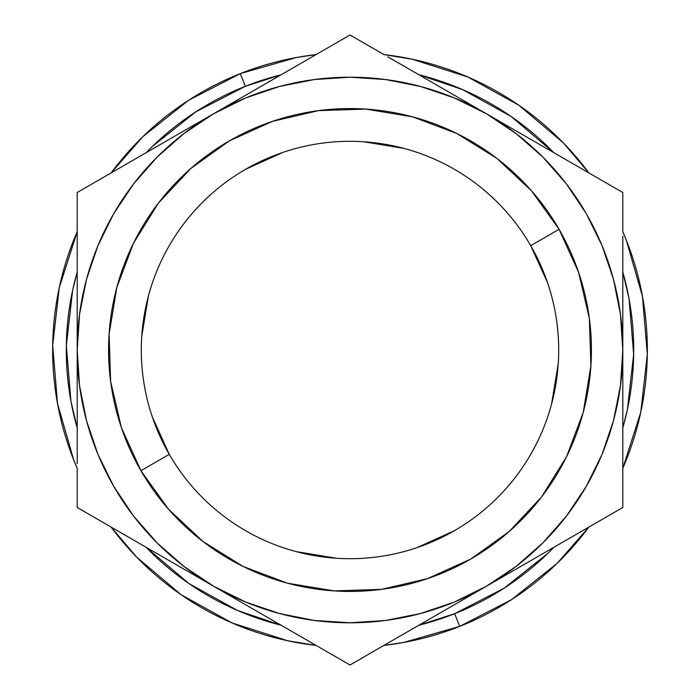 <?xml version="1.0" encoding="UTF-8"?>
<svg xmlns="http://www.w3.org/2000/svg" width="700" height="700" viewBox="0 0 700 700"><rect width="100%" height="100%" fill="white"/><g stroke="black" fill="none" stroke-linecap="round" stroke-linejoin="round"><path stroke-width="1.05" d="M169.269 454.344A208.688 208.688 0 0 1 245.656 169.269A208.688 208.688 0 0 1 530.731 245.656A208.688 208.688 0 0 0 245.656 169.269A208.688 208.688 0 0 0 169.269 454.344L140.919 470.715A241.43 241.43 0 0 1 229.285 140.919A241.43 241.43 0 0 1 559.081 229.285L530.731 245.656L559.081 229.285L578.611 272.396L589.365 318.491L590.905 365.794L583.196 412.484L566.528 456.776L541.538 496.974L509.18 531.51L470.715 559.081L427.604 578.611L381.509 589.365L334.206 590.905L287.516 583.196L243.224 566.528L203.026 541.538L168.49 509.18L140.919 470.715L121.389 427.604L110.635 381.509L109.095 334.206L116.804 287.516L133.472 243.224L158.463 203.026L190.82 168.49L229.285 140.919L272.396 121.389L318.491 110.635L365.794 109.095L412.484 116.804L456.776 133.472L496.974 158.463L531.51 190.82L559.081 229.285A241.43 241.43 0 0 1 470.715 559.081A241.43 241.43 0 0 1 140.919 470.715L169.269 454.344A208.688 208.688 0 0 0 454.344 530.731A208.688 208.688 0 0 0 530.731 245.656A208.688 208.688 0 0 1 454.344 530.731A208.688 208.688 0 0 1 169.269 454.344L152.381 417.078M240.31 73.623A297.351 297.351 0 0 0 111.142 172.909A297.351 297.351 0 0 1 240.31 73.623L245.341 86.301A283.71 283.71 0 0 1 281.085 74.786L245.341 86.301L240.31 73.623A297.351 297.351 0 0 1 316.067 54.591A297.351 297.351 0 0 0 240.31 73.623L296.336 57.531L316.067 54.591M459.69 626.378L454.659 613.699L504.088 588.219L547.601 553.577L553.892 547.286A283.71 283.71 0 0 1 454.659 613.699L459.69 626.378A297.351 297.351 0 0 0 588.858 527.091A297.351 297.351 0 0 1 459.69 626.378L403.664 642.469L383.933 645.409A297.351 297.351 0 0 0 459.69 626.378A297.351 297.351 0 0 1 383.933 645.409M640.736 412.344L622.799 468.317A297.351 297.351 0 0 0 622.799 231.682A297.351 297.351 0 0 1 622.799 468.317L640.719 412.44M588.858 172.909A297.351 297.351 0 0 0 383.933 54.591A297.351 297.351 0 0 1 588.858 172.909L563.369 142.896L518.866 105.254L467.871 77.009L412.44 59.281M418.915 74.786A283.71 283.71 0 0 1 553.884 152.714L511.114 116.48L462.464 89.53L418.906 74.786L462.464 89.53M627.401 409.491L633.675 354.226L629.055 298.804L622.799 272.064A283.71 283.71 0 0 1 622.799 427.928L627.401 409.491L622.799 427.936M188.965 583.581L237.536 610.47L281.094 625.214A283.71 283.71 0 0 1 146.116 547.286L188.886 583.52M72.599 290.509L77.201 272.064L72.599 290.509L66.325 345.774L70.945 401.196L77.201 427.936A283.71 283.71 0 0 1 77.201 272.072M59.264 287.656L77.201 231.682L59.281 287.56M111.142 527.091A297.351 297.351 0 0 0 316.067 645.409A297.351 297.351 0 0 1 111.142 527.091L136.631 557.104L181.134 594.746L232.129 622.991L287.56 640.719M383.933 54.591L412.256 59.238M412.344 59.264L467.871 77.009L518.788 105.192M622.799 231.682L626.343 240.231M626.378 240.31L642.469 296.336L647.316 354.428L640.762 412.256M588.866 527.091L557.104 563.369L511.499 599.673L459.769 626.343M316.067 645.409L287.744 640.762M287.656 640.736L232.129 622.991L181.213 594.808M77.201 468.317A297.351 297.351 0 0 1 77.201 231.682A297.351 297.351 0 0 0 77.201 468.317L73.657 459.769M73.623 459.69L57.531 403.664L52.684 345.572L59.238 287.744M111.134 172.909L142.896 136.631L188.501 100.328L240.231 73.657M454.659 613.699A283.71 283.71 0 0 1 418.915 625.214L454.659 613.699M146.116 152.714A283.71 283.71 0 0 1 245.341 86.301L195.912 111.781L152.399 146.423L146.107 152.714M387.922 56.892L486.395 113.75L454.396 97.965L420.604 86.494L385.604 79.538L350 77.201L314.396 79.538L279.396 86.494L245.604 97.965L213.605 113.75L183.934 133.577L157.106 157.106L133.577 183.934L113.75 213.605L97.965 245.604L86.494 279.396L79.538 314.396L77.201 350L79.538 385.604L86.494 420.604L97.965 454.396L113.75 486.395L133.577 516.066L157.106 542.894L183.934 566.423L213.605 586.25L245.604 602.035L279.396 613.506L314.396 620.462L350 622.799L385.604 620.462L420.604 613.506L454.396 602.035L486.395 586.25L516.066 566.423L542.894 542.894L566.423 516.066L586.25 486.395L602.035 454.396L613.506 420.604L620.462 385.604L622.799 350L620.462 314.396L613.506 279.396L602.035 245.604L586.25 213.605L566.423 183.934L542.894 157.106L516.066 133.577L486.395 113.75L622.799 192.5L622.799 231.297M312.078 643.108L77.201 507.5L77.201 468.702M622.799 468.729L622.799 507.5L350 665L316.4 645.601M77.201 463.715L77.201 192.5L350 35L383.6 54.399M110.749 526.864L213.605 586.25A272.799 272.799 0 0 1 77.201 350L77.201 390.075L77.201 350A272.799 272.799 0 0 1 213.605 113.75L248.316 93.712L213.605 113.75A272.799 272.799 0 0 1 622.799 350L622.799 507.5L622.799 350A272.799 272.799 0 0 1 486.395 586.25L451.929 606.148L486.395 586.25A272.799 272.799 0 0 1 213.605 586.25M144.673 546.455L132.335 539.332M178.92 566.23L169.138 560.577M77.201 231.236L77.201 192.5L110.819 173.093L77.201 192.5L77.201 350M77.201 270.41L77.201 256.165M77.201 309.951L77.201 298.655M622.799 236.285L622.799 350M589.26 173.136L486.395 113.75M555.319 153.545L567.665 160.668M521.106 133.787L530.863 139.423M622.799 429.625L622.799 443.835M622.799 390.075L622.799 401.345M316.461 645.636L248.307 606.288L350 665L451.929 606.148M77.201 468.773L77.201 507.5M144.883 153.423L110.819 173.093M316.68 54.232L248.316 93.712M383.539 54.364L350 35M622.799 231.227L622.799 192.5M589.479 526.733L622.799 507.5M295.986 551.582L336.35 558.241M417.078 547.619L454.344 530.731M551.582 404.014L558.241 363.65M547.619 282.922L530.731 245.656M404.014 148.418L363.65 141.759M282.922 152.381L245.656 169.269M148.418 295.986L141.759 336.35"/></g></svg>
